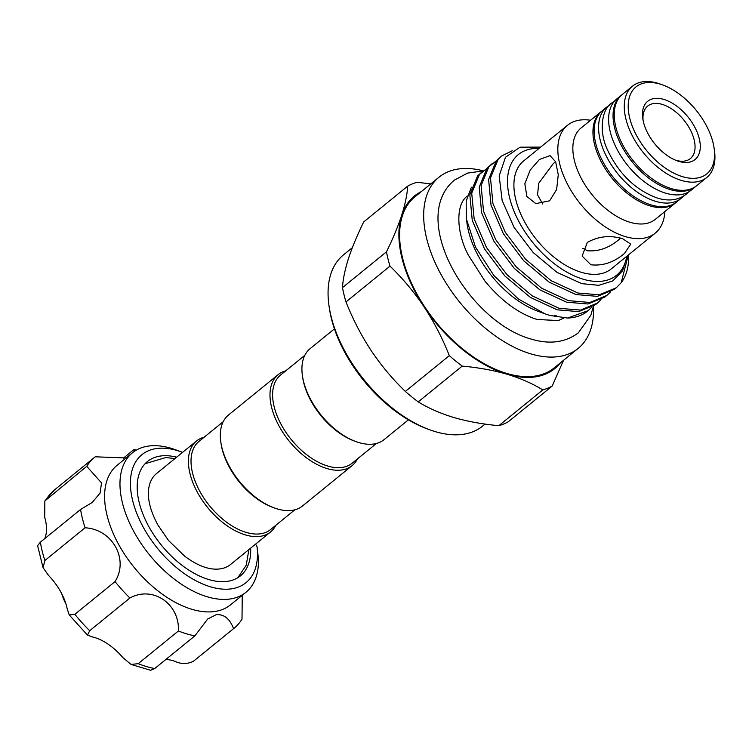 <?xml version="1.0" encoding="UTF-8"?>
<svg xmlns="http://www.w3.org/2000/svg" width="752" height="752" viewBox="0 0 752 752"><rect width="100%" height="100%" fill="white"/><g stroke="black" fill="none" stroke-linecap="round" stroke-linejoin="round"><path stroke-width="1.13" d="M609.289 105.355A58.863 33.511 50.9 0 0 606.751 107.094A58.863 33.511 50.9 0 0 606.817 157.13A58.863 33.511 50.9 0 0 655.829 201.395A58.863 33.511 50.9 0 0 681.021 198.425A58.863 33.511 50.9 0 0 683.248 196.3M606.751 107.094L602.314 110.704A58.863 33.511 50.9 0 0 602.38 160.74A58.863 33.511 50.9 0 0 651.401 205.005A58.863 33.511 50.9 0 0 676.593 202.034L681.021 198.425M621.829 94.846A58.863 33.511 50.9 0 0 621.227 95.316A58.863 33.511 50.9 0 0 621.302 145.352A58.863 33.511 50.9 0 0 670.314 189.617A58.863 33.511 50.9 0 0 695.506 186.646A58.863 33.511 50.9 0 0 696.089 186.158M621.227 95.316L616.8 98.926A58.863 33.511 50.9 0 0 616.866 148.952A58.863 33.511 50.9 0 0 665.887 193.226A58.863 33.511 50.9 0 0 691.079 190.256L695.506 186.646M204.187 437.175A58.628 33.379 50.9 0 0 196.554 440.992A58.628 33.379 50.9 0 0 189.993 473.6A58.628 33.379 50.9 0 0 225.816 524.868A58.628 33.379 50.9 0 0 270.541 531.965L230.516 564.517A58.628 33.379 -129.1 0 1 211.979 568.879A58.628 33.379 -129.1 0 1 211.594 568.822M211.979 568.879C203.689 567.826 194.58 563.586 184.663 556.16L168.486 540.444L157.873 524.962C150.879 511.943 147.749 500.55 148.482 490.802A58.628 33.379 -129.1 0 1 156.529 473.544L196.554 440.992M176.664 457.169A73.696 41.952 50.9 0 0 159.17 456.248A73.696 41.952 50.9 0 0 147.439 461.521A73.696 41.952 50.9 0 0 154.79 536.298A73.696 41.952 50.9 0 0 228.711 581.136A73.696 41.952 50.9 0 0 240.433 575.863A73.696 41.952 50.9 0 0 250.651 548.142M232.866 588.6A82.494 46.962 50.9 0 0 257.034 546.666L258.406 558.548A89.911 51.192 -129.1 0 1 245.942 592.294A89.911 51.192 -129.1 0 1 231.635 598.733A89.911 51.192 -129.1 0 1 141.442 544.025A89.911 51.192 -129.1 0 1 132.474 452.779A89.911 51.192 -129.1 0 1 146.781 446.35A89.911 51.192 -129.1 0 1 175.78 449.846L181.617 451.999A82.494 46.962 50.9 0 0 155.015 448.784A82.494 46.962 50.9 0 0 143.717 528.036A82.494 46.962 50.9 0 0 232.866 588.6M132.474 452.779L117.096 465.291A89.911 51.192 50.9 0 0 126.063 556.536A89.911 51.192 50.9 0 0 216.247 611.244A89.911 51.192 50.9 0 0 230.554 604.805L245.942 592.294M126.12 457.959L95.203 456.812A110.309 62.801 50.9 0 0 94.78 457.16A110.309 62.801 50.9 0 0 86.734 466.325L101.539 482.934L100.054 493.152L92.195 502.468L80.586 509.471A110.309 62.801 50.9 0 0 85.089 527.791C112.302 529.239 129.156 559.262 115.047 581.606A110.309 62.801 50.9 0 0 129.889 598.009C152.6 585.394 179.784 603.715 178.412 630.975A110.309 62.801 50.9 0 0 194.89 635.854L207.655 619.028L216.275 614.647C224.077 614.121 229.83 618.783 233.543 628.653A110.309 62.801 50.9 0 0 233.975 628.315A110.309 62.801 50.9 0 0 242.012 619.14L242.247 595.302M233.543 628.653L193.339 661.356A110.309 62.801 50.9 0 0 193.772 661.008L193.339 661.356C187.21 664.223 181.072 664.213 174.943 661.337A45.421 25.859 -129.1 0 0 165.882 659.438M587.312 242.445L582.133 256.075L590.893 264.779C602.841 266.105 614.046 262.326 624.498 253.443L630.74 244.137L622.816 238.816C610.257 234.991 598.423 236.203 587.312 242.445M620.72 238.027C610.361 247.446 599.269 251.694 587.444 250.754L582.8 248.32M542.681 204.018L537.548 194.89L538.714 183.3L553.34 163.532L555.653 161.793M539.475 159.433L530.216 170.046L524.83 183.723L526.861 196.451L535.838 203.632L549.637 200.793L556.64 189.495L558.257 174.699L555.662 161.821L550.032 155.626L539.475 159.433M466.315 218.691L467.124 224.152A77.813 44.302 50.9 0 0 537.971 311.262L545.04 313.866L518.297 298.939L493.848 275.476L475.527 247.192L466.315 218.691L466.193 201.057L471.41 187.192M591.627 307.324L588.12 310.661L567.657 318.049L549.778 315.445L545.04 313.866M501.396 156.096L496.329 160.693L488.603 179.465L491.037 205.136L503.342 233.731L523.74 260.812L549.214 282.197L575.976 294.549L597.398 296.363L614.393 289.304L616.283 287.762L599.288 294.831L577.865 293.017L551.103 280.656L525.629 259.28L505.231 232.189L492.927 203.595L490.492 177.923L498.219 159.151L501.396 156.096L512.253 150.748M482.624 171.362L477.558 175.959L469.831 194.73L472.265 220.402L484.57 248.997L504.968 276.078L530.442 297.463L557.204 309.815L578.626 311.629L595.612 304.569L597.511 303.028L580.516 310.097L559.093 308.282L532.331 295.931L506.857 274.546L486.459 247.455L474.155 218.86L471.72 193.189L479.447 174.417L486.657 168.664M492.015 163.729L486.948 168.326L479.221 187.098L481.647 212.769L493.951 241.364L514.349 268.445L539.823 289.83L566.585 302.182L588.017 303.996L605.003 296.937L606.892 295.395L589.906 302.464L568.484 300.65L541.722 288.298L516.239 266.913L495.841 239.822L483.536 211.227L481.111 185.556L488.838 166.784L496.038 161.031M567.657 318.049A87.317 49.707 50.9 0 0 587.5 311.168A87.317 49.707 50.9 0 0 587.801 310.914M601.008 299.691L597.511 303.028M610.398 292.058L606.892 295.395M539.015 148.435A77.813 44.302 50.9 0 0 511.792 205.249A77.813 44.302 50.9 0 0 583.232 279.227A77.813 44.302 50.9 0 0 626.745 256.31M540.679 147.091L520.027 147.195L505.466 157.262L499.178 175.921L502.148 200.493L514.067 227.386L533.281 252.625L557.025 272.393L581.804 283.645L598.771 285.318L612.777 280.938L622.581 270.814L627.243 255.915M352.34 247.69L343.41 254.947A110.309 62.801 50.9 0 0 329.066 306.224A110.309 62.801 50.9 0 0 429.486 429.702A110.309 62.801 50.9 0 0 435.399 431.667A110.309 62.801 50.9 0 0 482.605 426.102L485.106 424.072M483.301 170.826A110.309 62.801 50.9 0 0 439.018 177.199L414.954 196.77A110.309 62.801 50.9 0 0 415.076 290.535A110.309 62.801 50.9 0 0 506.933 373.49A110.309 62.801 50.9 0 0 554.149 367.925L578.213 348.355A110.309 62.801 50.9 0 0 593.469 306.167M439.018 177.199A110.309 62.801 50.9 0 0 439.14 270.964A110.309 62.801 50.9 0 0 530.997 353.919A110.309 62.801 50.9 0 0 578.213 348.355M590.564 120.254A69.522 39.574 50.9 0 0 567.506 125.274L523.571 160.994A69.522 39.574 50.9 0 0 523.655 220.092A69.522 39.574 50.9 0 0 581.55 272.374A69.522 39.574 50.9 0 0 611.301 268.868L655.236 233.148A69.522 39.574 50.9 0 0 664.843 211.585M567.506 125.274A69.522 39.574 50.9 0 0 567.581 184.372A69.522 39.574 50.9 0 0 625.476 236.654A69.522 39.574 50.9 0 0 655.236 233.148M601.732 111.193A58.863 33.511 50.9 0 0 601.13 111.663L581.033 128.009A58.863 33.511 50.9 0 0 581.099 178.045A58.863 33.511 50.9 0 0 630.11 222.31A58.863 33.511 50.9 0 0 655.302 219.349L675.409 202.993A58.863 33.511 50.9 0 0 675.992 202.504M601.13 111.663A58.863 33.511 50.9 0 0 601.196 161.699A58.863 33.511 50.9 0 0 650.217 205.963A58.863 33.511 50.9 0 0 675.409 202.993M663.001 85.07L660.811 84.262A58.863 33.511 50.9 0 0 657.662 83.209A58.863 33.511 50.9 0 0 632.47 86.179L622.412 94.357A58.863 33.511 50.9 0 0 622.487 144.384A58.863 33.511 50.9 0 0 671.498 188.658A58.863 33.511 50.9 0 0 696.69 185.688L706.739 177.51A58.863 33.511 50.9 0 0 714.4 150.146L714.062 147.843A56.08 31.922 50.9 0 0 663.001 85.07A56.08 31.922 50.9 0 0 659.993 84.064A56.08 31.922 50.9 0 0 629.715 118.083A56.08 31.922 50.9 0 0 682.76 176.739A56.08 31.922 50.9 0 0 714.062 147.843M632.47 86.179A58.863 33.511 50.9 0 0 632.535 136.215A58.863 33.511 50.9 0 0 681.547 180.48A58.863 33.511 50.9 0 0 706.739 177.51M429.486 429.702L427.296 428.903A107.527 61.213 -129.1 0 1 329.404 308.536L329.066 306.224M675.475 160.157A33.831 19.261 50.9 0 0 675.879 160.279A33.831 19.261 50.9 0 0 690.364 158.578A33.831 19.261 50.9 0 0 690.317 129.814A33.831 19.261 50.9 0 0 662.145 104.368A33.831 19.261 50.9 0 0 647.669 106.079A33.831 19.261 50.9 0 0 643.082 120.32M663.762 99.386A37.544 21.376 -129.1 0 1 699.266 138.65A37.544 21.376 -129.1 0 1 679 161.426A37.544 21.376 -129.1 0 1 676.988 160.759A37.544 21.376 -129.1 0 1 642.81 118.731A37.544 21.376 -129.1 0 1 663.762 99.386M334.433 328.859L310.078 348.674A58.628 33.379 50.9 0 0 302.445 375.925A58.628 33.379 50.9 0 0 303.507 381.283A58.628 33.379 50.9 0 0 355.818 441.556A58.628 33.379 50.9 0 0 384.056 439.647L408.421 419.832M302.445 375.925L302.671 377.466A56.776 32.327 50.9 0 0 303.705 382.655A56.776 32.327 50.9 0 0 354.361 441.02L355.818 441.556M304.786 355.367L280.496 375.116A56.776 32.327 50.9 0 0 274.142 406.691A56.776 32.327 50.9 0 0 308.837 456.332A56.776 32.327 50.9 0 0 352.143 463.213L376.432 443.464M285.779 370.821A58.628 33.379 50.9 0 0 278.146 374.637A58.628 33.379 50.9 0 0 271.575 407.246A58.628 33.379 50.9 0 0 307.408 458.513A58.628 33.379 50.9 0 0 352.133 465.61A58.628 33.379 50.9 0 0 357.426 458.917M278.146 374.637L228.486 415.029A58.628 33.379 50.9 0 0 220.853 442.279A58.628 33.379 50.9 0 0 221.915 447.637A58.628 33.379 50.9 0 0 274.236 507.91A58.628 33.379 50.9 0 0 302.473 506.002L352.133 465.61M220.853 442.279L221.088 443.821A56.776 32.327 50.9 0 0 222.113 449.01A56.776 32.327 50.9 0 0 272.769 507.374L274.236 507.91M223.194 421.722L198.913 441.471A56.776 32.327 50.9 0 0 192.55 473.046A56.776 32.327 50.9 0 0 227.245 522.687A56.776 32.327 50.9 0 0 270.551 529.568L294.84 509.818M270.541 531.965A58.628 33.379 50.9 0 0 275.834 525.272M407.697 186.139L363.705 221.915C357.219 235.15 352.152 247.352 348.477 258.509C344.98 269.554 342.978 279.255 342.48 287.612A123.751 70.453 50.9 0 0 345.986 301.919C352.763 319.074 361.12 335.242 371.056 350.423C381.189 365.5 392.619 379.168 405.337 391.425A123.751 70.453 50.9 0 0 418.234 401.869C428.433 408.186 440.324 413.403 453.917 417.529C467.565 421.468 482.53 424.194 498.811 425.688A123.751 70.453 50.9 0 0 508.192 421.834L552.184 386.049A123.751 70.453 -129.1 0 1 542.803 389.912C532.501 383.548 520.61 378.331 507.121 374.252A111.23 63.328 -129.1 0 1 424.269 307.145C414.126 292.067 402.696 278.4 389.987 266.133A123.751 70.453 -129.1 0 1 386.472 251.835C392.948 238.591 398.024 226.399 401.69 215.241C405.196 204.187 407.199 194.495 407.697 186.139A123.751 70.453 -129.1 0 1 417.078 182.275L430.783 183.892M560.475 362.774A111.23 63.328 -129.1 0 1 507.121 374.252C493.34 370.285 478.375 367.568 462.226 366.092A123.751 70.453 -129.1 0 1 449.329 355.649C442.552 338.494 434.195 322.326 424.269 307.145A111.23 63.328 -129.1 0 1 401.69 215.241A111.23 63.328 -129.1 0 1 421.28 191.619M563.549 360.283L552.184 386.049M628.277 255.06L621.171 282.761L616.283 287.762M556.198 315.314L554.75 315.257M621.171 282.761A87.317 49.707 50.9 0 0 628.578 254.825M345.986 301.919L389.987 266.133M449.329 355.649L405.337 391.425M418.234 401.869L462.226 366.092M542.803 389.912L498.811 425.688M386.472 251.835L342.48 287.612M65.997 604.11A42.638 24.271 -129.1 0 1 61.767 593.779M86.734 466.325L44.838 500.982L44.716 517.348A45.421 25.859 -129.1 0 1 44.735 538.62M85.089 527.791L44.885 560.494L43.052 567.657L48.598 575.496A45.421 25.859 -129.1 0 1 67.21 608.932L69.24 614.948L74.843 614.309A110.309 62.801 50.9 0 0 89.685 630.712L87.495 635.13L92.59 636.991A45.421 25.859 -129.1 0 1 122.736 657.474L131.008 664.43L138.208 663.678A110.309 62.801 50.9 0 0 154.686 668.547L150.644 670.286L131.008 664.43M43.052 567.657L37.6 545.632L40.382 542.164A110.309 62.801 50.9 0 0 44.885 560.494M194.89 635.854L154.686 668.547M178.412 630.975L138.208 663.678M129.889 598.009L89.685 630.712M115.047 581.606L74.843 614.309M80.586 509.471L40.382 542.164M136.338 450.128A110.309 62.801 50.9 0 0 133.865 449.621L123.272 458.241M133.865 449.621L134.918 451.003M182.576 452.356A82.494 46.962 50.9 0 0 181.617 451.999M255.595 544.119A27.805 15.83 50.9 0 0 257.034 546.666M54.999 489.514A110.309 62.801 50.9 0 0 54.576 489.853A110.309 62.801 50.9 0 0 46.53 499.027M688.531 192.004L686.05 194.345C678.285 200.192 668.838 201.47 657.699 198.171C635.863 190.341 619.178 174.351 607.625 150.212C598.376 131.271 601.882 108.805 611.771 103.005L614.572 101.05M593.366 306.233L590.856 315.22L578.382 332.807C565.438 342.517 549.75 344.623 531.307 339.124C469.257 322.317 407.847 219.217 454.274 180.198L467.565 173.092L483.16 170.939M467.34 195.981L467.199 196.093C455.317 204.92 456.502 232.885 468.27 255.013L485.181 281.464C501.65 301.138 518.965 313.81 537.116 319.478L558.313 320.559L563.981 317.993M237.801 577.724L246.233 565.231L248.903 549.562M174.915 458.588L165.844 457.545L145.089 463.711M587.5 311.168L588.12 310.661M466.231 196.949L467.321 196.056M44.838 500.982L54.576 489.853L94.78 457.16M87.495 635.13L69.24 614.948M193.772 661.008L233.975 628.315"/></g></svg>
